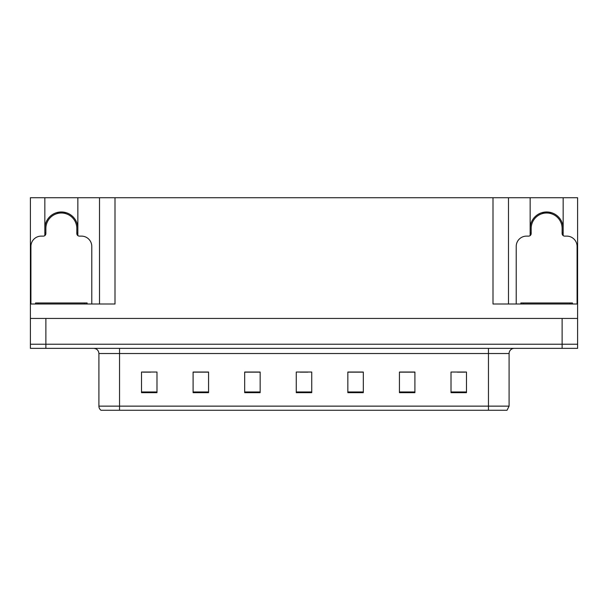<?xml version="1.0" encoding="UTF-8"?>
<svg xmlns="http://www.w3.org/2000/svg" width="608" height="608" viewBox="0 0 608 608"><rect width="100%" height="100%" fill="white"/><g stroke="black" fill="none" stroke-linecap="round" stroke-linejoin="round"><path stroke-width="0.91" d="M44.84 228.479A16.507 16.507 0 0 1 61.347 211.972A16.507 16.507 0 0 1 77.854 228.479M77.854 235.6L77.854 197.737L493.004 197.737L493.004 304L577.6 304L577.6 318.44L30.4 318.44L30.4 344.234L45.874 344.234L30.4 344.234L30.4 348.361L45.874 348.361L45.874 344.234L562.126 344.234L45.874 344.234L45.874 318.44M44.84 235.6L44.84 197.737L30.4 197.737L30.4 304L114.996 304L114.996 197.737M30.4 304L30.4 318.44M45.874 348.361L577.6 348.361L577.6 344.234L562.126 344.234L577.6 344.234L577.6 318.44M563.16 235.6L563.16 197.737L577.6 197.737L577.6 304M99.522 197.737L99.522 304M493.004 197.737L508.478 197.737L508.478 304M508.478 197.737L530.146 197.737L530.146 235.6M563.16 197.737L530.146 197.737M44.84 197.737L77.854 197.737M563.16 228.479A16.507 16.507 0 0 0 546.653 211.972A16.507 16.507 0 0 0 530.146 228.479M509.094 406.136L507.034 410.263L488.46 410.263L488.46 406.136L509.094 406.136L509.094 353.522A5.16 5.16 0 0 1 514.254 348.361M488.46 410.263L100.966 410.263A5.16 5.16 0 0 1 98.906 406.136L98.906 353.522C98.595 350.39 96.877 348.665 93.746 348.361M466.488 392.669L466.488 372.035L451.014 372.035L451.014 392.669L466.488 392.669M414.907 392.669L414.907 372.035L399.433 372.035L399.433 392.669L414.907 392.669M363.318 392.669L363.318 372.035L347.844 372.035L347.844 392.669L363.318 392.669M156.986 392.669L156.986 372.035L141.512 372.035L141.512 392.669L156.986 392.669M208.567 392.669L208.567 372.035L193.093 372.035L193.093 392.669L208.567 392.669M260.156 392.669L260.156 372.035L244.682 372.035L244.682 392.669L260.156 392.669M311.737 392.669L311.737 372.035L296.263 372.035L296.263 392.669L311.737 392.669M479.074 410.263L128.926 410.263M414.443 372.142L407.892 372.142M400.155 372.142L414.907 372.142M457.307 372.142L465.044 372.142M257.268 372.142L250.716 372.142M193.093 372.142L207.845 372.142M200.108 372.142L193.557 372.142M142.956 372.142L150.693 372.142M357.284 372.142L350.732 372.142M300.132 372.142L307.868 372.142M260.156 372.142L244.682 372.142M363.318 372.142L347.844 372.142M57.342 213.537L57.076 212.534M91.785 304L91.785 246.43A10.313 10.313 0 0 0 81.464 236.117L79.405 236.117A2.576 2.576 0 0 1 76.828 233.533L76.828 228.479A15.474 15.474 0 0 0 61.347 213.005A15.474 15.474 0 0 0 45.874 228.479L45.874 233.533A2.576 2.576 0 0 1 43.297 236.117L41.23 236.117A10.313 10.313 0 0 0 30.917 246.43L30.917 304M44.84 232.902L45.874 232.628M65.626 212.534L65.352 213.537M76.828 232.628L77.854 232.902M542.648 213.537L542.374 212.534M577.083 304L577.083 246.43A10.313 10.313 0 0 0 566.77 236.117L564.703 236.117A2.576 2.576 0 0 1 562.126 233.533L562.126 228.479A15.474 15.474 0 0 0 546.653 213.005A15.474 15.474 0 0 0 531.172 228.479L531.172 233.533A2.576 2.576 0 0 1 528.595 236.117L526.536 236.117A10.313 10.313 0 0 0 516.215 246.43L516.215 304M530.146 232.902L531.172 232.628M550.924 212.534L550.658 213.537M562.126 232.628L563.16 232.902M35.56 304L35.56 302.966L87.142 302.966L87.142 304M572.44 302.966L572.44 304L572.44 302.966L520.858 302.966L520.858 304M562.126 318.44L562.126 348.361M488.46 348.361L488.46 353.522L98.906 353.522M509.094 353.522L488.46 353.522L488.46 406.136L119.54 406.136L119.54 410.263M98.906 406.136L119.54 406.136L119.54 348.361M311.737 391.955L296.263 391.955M260.156 391.955L244.682 391.955M208.567 391.955L193.093 391.955M156.986 391.955L141.512 391.955M363.318 391.955L347.844 391.955M414.907 391.955L399.433 391.955M466.488 391.955L451.014 391.955M65.398 213.37A15.648 15.648 0 0 0 57.304 213.37M65.535 212.861A16.165 16.165 0 0 0 57.167 212.861M45.729 232.666A16.165 16.165 0 0 0 45.874 233.168M76.828 233.168A16.165 16.165 0 0 0 76.965 232.666M550.696 213.37A15.648 15.648 0 0 0 542.602 213.37M550.833 212.861A16.165 16.165 0 0 0 542.465 212.861M531.035 232.666A16.165 16.165 0 0 0 531.172 233.168M562.126 233.168A16.165 16.165 0 0 0 562.271 232.666M84.565 302.966L84.565 304M38.137 302.966L38.137 304M569.863 302.966L569.863 304M523.435 302.966L523.435 304"/></g></svg>
